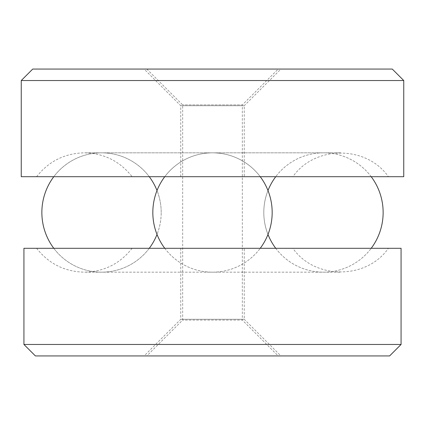 <?xml version="1.0" encoding="UTF-8"?>
<svg xmlns="http://www.w3.org/2000/svg" width="425" height="425" viewBox="0 0 425 425"><rect width="100%" height="100%" fill="white"/><g stroke="black" fill="none" stroke-linecap="round" stroke-linejoin="round"><path stroke-width="0.32" stroke-dasharray="2.12 1.59" d="M278.194 69.062L146.806 69.062L278.194 69.062L242.335 104.922L182.665 104.922L242.335 104.922L242.335 320.078L182.665 320.078L242.335 320.078L278.194 355.938L146.806 355.938L278.194 355.938M280.898 355.938L144.102 355.938L280.898 355.938L244.248 319.287L180.752 319.287L244.248 319.287L244.248 248.301L180.752 248.301L244.248 248.301M292.899 248.301L132.101 248.301L292.899 248.301C314.744 279.788 366.531 279.788 388.376 248.301L36.624 248.301L388.376 248.301M23.927 248.301L401.072 248.301M23.927 344.462L401.072 344.462M35.403 355.938L389.598 355.938M21.25 80.537L403.75 80.537M21.25 176.699L403.75 176.699M32.725 69.062L392.275 69.062M280.898 69.062L144.102 69.062L280.898 69.062L244.248 105.713L180.752 105.713L244.248 105.713L244.248 176.699L180.752 176.699L244.248 176.699M292.899 176.699L132.101 176.699L292.899 176.699C314.744 145.212 366.531 145.212 388.376 176.699L36.624 176.699L388.376 176.699M146.806 69.062L182.665 104.922L182.665 320.078L146.806 355.938M180.752 248.301L180.752 319.287L144.102 355.938M132.101 248.301C119.935 263.75 104.024 271.708 84.363 272.17L340.638 272.17L84.363 272.17C64.701 271.708 48.79 263.75 36.624 248.301M180.752 176.699L180.752 105.713L144.102 69.062M36.624 176.699C48.79 161.25 64.701 153.292 84.363 152.83C104.024 153.292 119.935 161.25 132.101 176.699M340.638 152.83L84.363 152.83L340.638 152.83M267.984 234.451A59.67 59.67 0 0 1 267.984 190.549A59.67 59.67 0 0 0 267.984 234.451A59.67 59.67 0 0 0 212.5 152.83A59.67 59.67 0 0 0 157.016 234.451A59.67 59.67 0 0 0 157.016 190.549M164.762 248.301A59.67 59.67 0 0 0 260.238 248.301A59.67 59.67 0 0 1 164.762 248.301M275.735 248.301A59.67 59.67 0 0 0 371.206 248.301A59.67 59.67 0 0 1 275.735 248.301M371.206 176.699A59.67 59.67 0 0 0 275.735 176.699A59.67 59.67 0 0 1 371.206 176.699M260.238 176.699A59.67 59.67 0 0 0 164.762 176.699M149.265 176.699A59.67 59.67 0 0 0 53.794 176.699M53.794 248.301A59.67 59.67 0 0 0 149.265 248.301M161.197 212.5A59.67 59.67 0 0 0 71.692 160.825A59.67 59.67 0 0 0 71.692 264.175A59.67 59.67 0 0 0 161.197 212.5"/><path stroke-width="0.64" d="M401.072 248.301L23.927 248.301L23.927 344.462L401.072 344.462L401.072 248.301M23.927 344.462L35.403 355.938L389.598 355.938L401.072 344.462M403.75 80.537L21.25 80.537L21.25 176.699L403.75 176.699L403.75 80.537L392.275 69.062L32.725 69.062L21.25 80.537M149.265 248.301A59.67 59.67 0 0 0 157.016 234.451A59.67 59.67 0 0 0 164.762 248.301A59.67 59.67 0 0 1 164.762 176.699M260.238 176.699A59.67 59.67 0 0 1 260.238 248.301A59.67 59.67 0 0 0 267.984 234.451A59.67 59.67 0 0 0 275.735 248.301A59.67 59.67 0 0 1 267.984 234.451M371.206 248.301A59.67 59.67 0 0 0 371.206 176.699A59.67 59.67 0 0 1 371.206 248.301M275.735 176.699A59.67 59.67 0 0 0 267.984 190.549A59.67 59.67 0 0 1 275.735 176.699M157.016 190.549A59.67 59.67 0 0 0 149.265 176.699M53.794 176.699A59.67 59.67 0 0 0 53.794 248.301"/></g></svg>
